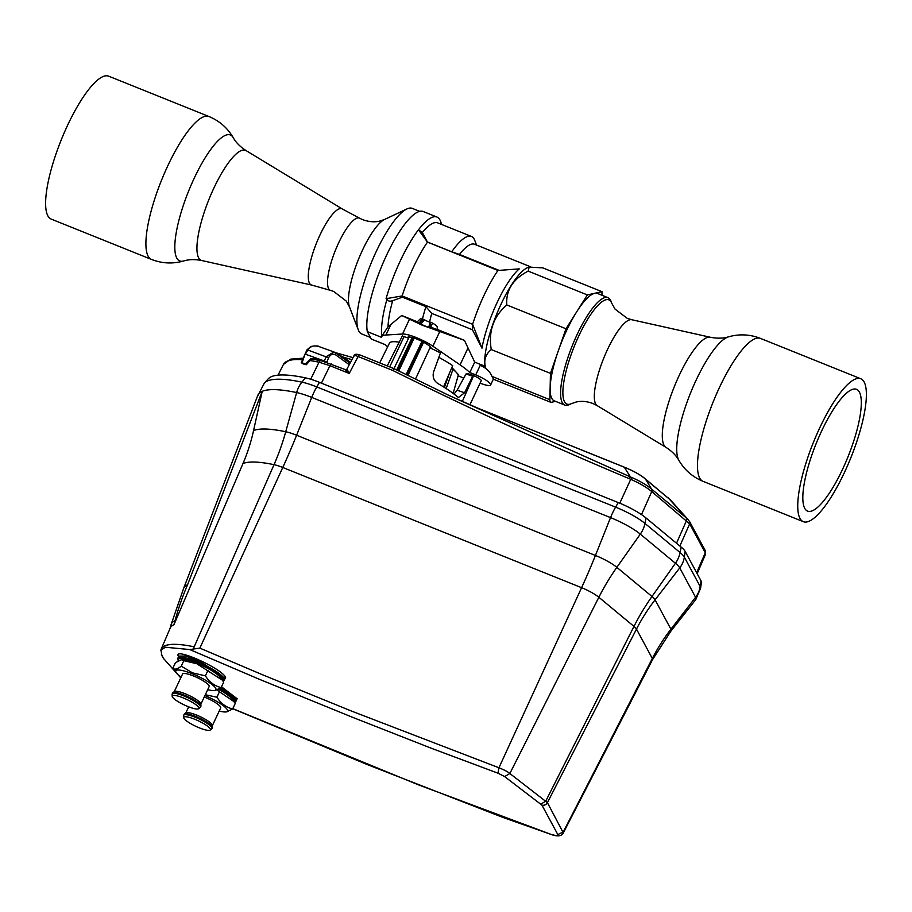 <?xml version="1.0" encoding="UTF-8"?>
<svg xmlns="http://www.w3.org/2000/svg" width="912" height="912" viewBox="0 0 912 912"><rect width="100%" height="100%" fill="white"/><g stroke="black" fill="none" stroke-linecap="round" stroke-linejoin="round"><path stroke-width="1.37" d="M305.018 354.084L302.134 362.737L306.364 364.697A130.256 26.824 25.2 0 0 304.346 364.412L302.009 363.261M163.829 658.943A117.648 24.236 25.2 0 1 162.427 656.64A117.648 24.236 25.2 0 1 161.39 654.371M354.027 356.113C353.731 355.19 355.099 355.327 358.142 356.512A2.804 0.741 -68.1 0 1 359.602 354.802L394.303 368.767L449.992 395.922L630.397 476.919L624.287 467.218C633.304 470.854 640.349 474.776 645.434 479.005L651.59 489.106L686.394 517.97L689.575 521.504L689.723 523.91A2.804 2.645 -28.3 0 0 689.643 521.641L705.079 550.255A2.804 2.645 151.7 0 1 705.147 552.524L705.546 554.2L697.156 573.671M454.005 394.018L457.117 390.188L464.573 392.764L458.554 397.45L457.459 396.8A53.66 11.058 25.2 0 0 437.988 383.587C433.781 380.771 432.334 376.827 433.633 371.765L440.428 352.921A52.907 10.898 -154.8 0 0 431.182 348.407A13.076 2.69 25.2 0 0 431.102 348.008A13.076 2.69 25.2 0 0 417.229 339.241A13.076 2.69 25.2 0 0 407.972 337.132A13.076 2.69 25.2 0 0 407.413 337.771L402.374 336.061M497.941 270.465L519.293 268.88A57.65 15.139 111.9 0 0 481.981 348.167L472.61 324.307A65.356 17.168 111.9 0 1 484.09 295.192A65.356 17.168 111.9 0 1 497.941 270.476L427.466 242.113A65.356 17.168 111.9 0 0 413.603 266.828A65.356 17.168 111.9 0 0 402.124 295.955L402.374 297.164L392.662 300.721A63.715 16.735 111.9 0 0 387.999 326.849L401.702 315.484L422.176 325.196L464.436 340.358L474.707 362.11L469.805 372.529A51.346 10.579 -154.8 0 0 460.07 364.857L432.869 346.218A21.01 4.332 -154.8 0 0 416.339 337.6A21.01 4.332 -154.8 0 0 402.534 334.02L385.913 335.023A51.346 10.579 -154.8 0 0 381.341 336.995A51.346 10.579 -154.8 0 0 381.25 337.223L367.297 331.615L371.298 339.025A68.856 18.092 111.9 0 0 371.8 339.264L385.309 344.702M530.738 266.851L474.593 244.268A57.65 15.139 111.9 0 0 459.488 254.448L451.736 251.769A63.715 16.735 -68.1 0 1 471.424 236.447A63.715 16.735 -68.1 0 1 474.194 239.149A63.715 16.735 -68.1 0 1 474.753 240.38L476.543 245.043M471.424 236.447L437.726 222.893A63.715 16.735 111.9 0 0 422.336 232.514L418.494 229.801A68.856 18.092 -68.1 0 1 436.985 217.056A68.856 18.092 -68.1 0 1 439.972 219.974A68.856 18.092 -68.1 0 1 441.431 224.386M371.298 339.025L385.24 344.633A51.346 10.579 -154.8 0 0 387.623 346.845M432.345 328.742L430.453 327.636L432.573 323.087A9.508 1.961 25.2 0 1 437.144 326.667A9.508 1.961 25.2 0 1 437.27 327.134L437.042 330.304M396.709 369.964L412.167 337.531M417.65 322.837L418.893 323.418M443.551 386.905L452.683 365.644A41.393 8.527 25.2 0 0 438.82 357.379M389.31 343.436A41.393 8.527 25.2 0 1 389.39 343.265A41.393 8.527 25.2 0 1 399.194 342.217M463.741 378.149L458.132 375.733M458.314 375.049L453.139 393.368L458.337 374.992M446.162 388.558L452.956 369.314A35.454 7.307 25.2 0 1 458.269 375.14L457.653 373.943M449.342 373.43L444.406 387.44M452.956 369.314L451.702 367.422M458.326 374.536L451.885 367.513M343.471 358.507A2.337 1.642 127.2 0 1 343.71 357.299L350.447 362.417M337.497 354.175L343.71 357.299L351.918 359.636M328.571 357.778L307.8 349.991L305.452 354.209L324.273 360.947L326.291 356.615L333.929 351.929L335.228 352.648L335.855 355.019C332.96 353.377 330.532 354.301 328.571 357.778L326.815 362.292M307.39 349.843L307.8 349.991C310.285 346.184 314.093 345.078 319.223 346.663L319.086 346.617C318.356 345.773 315.643 345.728 310.969 346.457L306.991 349.832L301.291 362.634M324.273 360.947L326.564 362.11M313.272 359.282L312.029 358.541M416.704 322.346L420.124 319.063A9.508 1.961 25.2 0 1 422.29 318.949L419.064 323.065L419.942 323.372L424.069 319.622L424.73 319.941L420.694 323.977L419.748 323.783M430.293 328.001L432.573 323.087M432.071 322.837L430.738 322.301L429.803 327.818M429.347 327.647L428.8 327.226L430.145 322.118A5.13 1.06 25.2 0 1 424.73 319.941M430.738 322.301L430.145 322.118M424.069 319.622L422.735 319.086L419.292 323.589M412.6 337.645L397.108 370.158M416.966 322.096L424.069 325.595C437.27 330.942 444.03 332.367 430.361 326.918M480.1 383.12L480.157 383.143A13.999 2.884 -154.8 0 0 490.61 384.989A13.999 2.884 -154.8 0 0 475.722 374.912L469.805 372.529M472.576 375.22L467.765 373.555L472.416 375.197L472.621 376.337A52.942 10.898 25.2 0 1 473.1 376.907L472.45 375.242M472.747 375.345A6.988 1.436 25.2 0 1 481.205 380.771L469.874 404.86M499.081 270.374L459.488 254.448M481.981 348.167L472.405 329.756L431.752 313.397A57.65 15.139 111.9 0 0 429.609 322.004M437.11 329.369L464.436 340.358M528.983 267.159A57.65 15.139 111.9 0 0 528.778 267.205A57.65 15.139 111.9 0 0 499.297 308.017A57.65 15.139 111.9 0 0 484.819 366.179L474.707 362.11M493.403 379.027L491.978 376.394L549.879 399.695L550.13 388.01A57.878 15.208 111.9 0 0 554.325 400.87L564.767 405.076A57.878 15.208 -68.1 0 1 562.248 402.625A57.878 15.208 -68.1 0 1 577.205 334.362A57.878 15.208 -68.1 0 1 607.973 297.677A57.878 15.208 -68.1 0 1 610.481 300.116A57.878 15.208 -68.1 0 1 610.994 301.245L611.804 303.343A56.168 14.752 111.9 0 0 611.302 302.26A56.168 14.752 111.9 0 0 579.006 335.479A56.168 14.752 111.9 0 0 564.505 401.725A56.168 14.752 111.9 0 0 571.459 403.628L569.419 404.586A57.878 15.208 -68.1 0 1 564.767 405.076M484.819 366.179L485.583 367.468L480.236 365.324C486.164 367.969 490.086 371.663 491.978 376.394M601.954 295.249L602.023 291.692L542.834 267.889L529.165 267.102L528.173 271.115C512.875 279.095 505.75 290.369 506.81 304.95C493.438 316.51 488.262 331.387 491.26 349.57C485.446 354.38 483.554 360.354 485.583 367.468M602.023 291.692L587.362 294.929L565.999 328.765L506.81 304.95M491.26 349.57L550.449 373.373L550.13 388.01A57.878 15.208 111.9 0 1 558.224 351.074L550.449 373.373M565.999 328.765L558.224 351.074A57.878 15.208 111.9 0 1 566.751 330.167A57.878 15.208 111.9 0 1 576.68 311.847A57.878 15.208 111.9 0 1 594.692 293.311A57.878 15.208 111.9 0 1 597.531 293.47L607.973 297.677M555.579 401.371L551.304 402.317A11.674 3.067 -68.1 0 1 550.723 402.283A11.674 3.067 -68.1 0 1 549.879 399.695M799.972 518.415A77.018 20.235 -68.1 0 1 816.491 435.035A77.018 20.235 -68.1 0 1 860.814 378.765A77.018 20.235 -68.1 0 1 864.154 382.025A77.018 20.235 -68.1 0 1 847.647 465.394A77.018 20.235 -68.1 0 1 803.324 521.675A77.018 20.235 -68.1 0 1 799.972 518.415M859.412 392.103A65.63 17.237 111.9 0 0 856.562 389.333A65.63 17.237 111.9 0 0 818.794 437.281A65.63 17.237 111.9 0 0 804.726 508.326A65.63 17.237 111.9 0 0 807.576 511.108A65.63 17.237 111.9 0 0 845.344 463.148A65.63 17.237 111.9 0 0 859.412 392.103M587.362 294.929L528.173 271.115M417.308 321.765L401.702 315.484M438.125 330.475L437.076 329.813M431.752 313.397L425.915 306.637A63.715 16.735 111.9 0 0 422.473 318.995M425.915 306.637L402.374 297.164M472.405 329.756L472.61 324.307L402.135 295.955L387.212 298.475C387.509 301.006 389.333 301.758 392.662 300.721M387.999 326.849L381.786 336.118A68.856 18.092 -68.1 0 1 387.224 298.247L387.212 298.475M436.985 217.056L423.202 211.516A68.856 18.092 111.9 0 0 386.152 256.101A68.856 18.092 111.9 0 0 367.297 331.615M381.25 337.223L381.786 336.118L381.25 337.223M422.336 232.514L427.466 242.113L418.494 229.801A68.856 18.092 111.9 0 0 386.084 298.691L387.224 298.247M451.736 251.769L428.195 242.307M419.691 211.356L412.315 208.392A67.682 17.784 111.9 0 0 406.866 208.962A67.682 17.784 111.9 0 0 376.337 251.302A67.682 17.784 111.9 0 0 358.256 329.802A67.682 17.784 111.9 0 0 358.849 331.113A67.682 17.784 111.9 0 0 361.79 333.986L370.454 337.463M311.699 285.08A41.051 10.784 -68.1 0 1 311.551 285.034A41.051 10.784 -68.1 0 1 309.476 283.199A41.051 10.784 -68.1 0 1 318.505 238.237A41.051 10.784 -68.1 0 1 342.171 208.905A41.051 10.784 -68.1 0 1 342.308 208.985M208.962 116.519L108.676 76.175A77.018 20.235 111.9 0 0 64.353 132.457A77.018 20.235 111.9 0 0 47.846 215.825A77.018 20.235 111.9 0 0 51.186 219.085L151.472 259.43A77.018 20.235 111.9 0 1 148.132 256.169A77.018 20.235 111.9 0 1 164.639 172.801A77.018 20.235 111.9 0 1 208.962 116.519C219.439 120.886 227.521 127.919 233.198 137.621A67.876 17.83 111.9 0 0 194.131 178.399A67.876 17.83 111.9 0 0 176.78 258.073A67.876 17.83 111.9 0 0 183.574 260.992C188.887 259.35 194.986 259.202 201.871 260.558A59.314 15.584 -68.1 0 1 198.645 257.845A59.314 15.584 -68.1 0 1 211.88 192.478A59.314 15.584 -68.1 0 1 246.103 150.617C240.198 146.809 235.9 142.489 233.198 137.621A67.876 17.83 111.9 0 1 233.335 137.872M423.59 342.239L407.938 375.505M415.439 379.175L429.974 347.848A52.907 10.898 25.2 0 1 431.182 348.407M407.47 375.265L423.134 341.989M462.281 401.576L473.1 376.907M464.573 392.764L472.621 376.337M457.117 390.188L466.032 373.977L472.655 376.257L472.416 375.197L472.655 376.257M468.141 373.726L466.032 373.977M394.417 368.858L392.753 370.443L358.142 356.512L349.205 373.441L345.226 369.622L346.891 369.189L353.981 355.714C354.073 354.175 355.942 353.879 359.602 354.802L359.602 354.802A2.804 0.741 -68.1 0 1 359.716 354.916M624.287 467.218L475.927 407.379M619.784 503.185L630.728 479.324L629.109 478.618L630.397 476.919L632.107 477.66L630.728 479.324C639.517 483.178 646.528 487.259 651.749 491.579L641.489 514.607M651.749 491.579L651.59 489.106C646.699 485.013 640.213 481.205 632.107 477.66M688.469 519.977L670.491 500.015L644.613 478.481M629.109 478.618C548.99 445.022 470.216 408.964 392.753 370.443M407.413 337.771L408.565 338.284M345.226 369.622L346.457 369.622M321.423 383.154L329.962 365.701L349.205 373.441L347.016 369.064M679.862 546.037L689.666 523.819L651.966 491.762A2.804 2.143 -50.3 0 0 651.784 489.254M305.383 377.842A30.142 6.213 25.2 0 1 319.451 382.356L618.268 502.569A30.142 6.213 25.2 0 1 646.015 517.959L681.15 547.109A30.142 6.213 25.2 0 1 685.163 551.429L700.997 580.807A30.142 6.213 25.2 0 1 701.408 582.403L700.598 588.206A31.897 6.566 -154.8 0 0 700.177 586.519L684.331 557.129A31.897 6.566 -154.8 0 0 680.09 552.558L644.966 523.42A31.897 6.566 -154.8 0 0 615.6 507.14L316.783 386.916A31.897 6.566 -154.8 0 0 301.895 382.139A137.849 28.397 -154.8 0 0 264.366 383.063L268.322 378.754A136.105 28.033 -154.8 0 1 305.383 377.842L301.895 382.139A23.336 17.225 -78.1 0 0 296.639 392.559A32.33 6.658 25.2 0 1 311.722 397.404L610.538 517.617A32.33 6.658 25.2 0 1 640.304 534.124A23.336 17.852 -50.3 0 0 644.966 523.42L646.015 517.959M183.62 588.388A123.223 25.376 25.2 0 1 183.688 588.217A123.223 25.376 25.2 0 1 187.564 584.752A280.075 269.542 67 0 0 175.036 620.662L173.93 624.743L242.98 463.558A186.721 179.698 67 0 0 253.559 430.589L262.211 391.328L187.564 584.752M183.654 588.297L257.788 395.409A138.282 28.477 25.2 0 1 262.211 391.328A138.282 28.477 25.2 0 1 296.639 392.559L285.73 431.752A129.242 26.619 -154.8 0 0 253.559 430.589M232.788 708.635L418.54 784.879L552.193 834.822L502.751 817.369L367.376 764.621L232.742 708.727M180.747 677.867L163.613 658.544L161.823 655.238L161.002 650.085L165.391 647.235L189.776 649.561L199.853 648.124L261.972 674.538L351.61 711.109L498.944 767.767C504.154 769.842 507.79 771.757 509.854 773.513L547.417 802.651L636.473 629.098A186.721 176.005 151.7 0 1 655.078 599.822A23.29 4.799 -154.8 0 0 651.989 596.482L616.854 567.344A23.29 4.799 -154.8 0 0 595.422 555.454L296.605 435.229A23.29 4.799 -154.8 0 0 285.73 431.752A186.721 137.849 -78.1 0 1 274.022 464.675A18.742 3.865 25.2 0 1 282.777 467.48A186.721 49.043 111.9 0 0 296.605 435.229L311.722 397.404A23.336 6.133 111.9 0 1 316.783 386.916L319.451 382.356M161.014 650.051L161.435 649.07A116.85 24.065 25.2 0 1 194.199 646.825L274.022 464.675A124.705 25.684 25.2 0 0 242.98 463.558M160.82 650.632A117.648 24.236 25.2 0 1 161.219 649.082A117.648 24.236 25.2 0 1 194.199 646.825L193.013 649.538M161.219 649.082L170.202 628.072A118.457 24.396 25.2 0 1 173.93 624.743M700.997 580.807L700.177 586.519A23.336 22.002 151.7 0 1 695.571 597.28L670.924 629.2A186.721 176.005 -28.3 0 0 652.319 658.475L563.251 832.029L557.802 834.537L541.956 805.148L504.61 776.568L497.975 773.182L431.57 748.353L352.545 717.299L259.225 679.223L189.776 649.561M557.802 834.537C557.984 835.723 556.046 835.757 551.977 834.628M221.502 686.782L237.154 698.752L235.946 701.351M178.604 656.64C171.604 646.084 221.548 668.017 225.629 677.377L224.42 679.964M497.975 773.182L498.944 767.767L581.594 587.693A18.742 3.865 25.2 0 1 598.853 597.269A186.721 142.853 129.7 0 1 616.854 567.344L640.304 534.124L675.427 563.263A32.33 6.658 25.2 0 1 679.725 567.902A23.336 22.002 -28.3 0 0 684.331 557.129L685.163 551.429M541.956 805.148A4.663 4.4 -28.3 0 0 547.417 802.651L563.32 832.895L652.479 659.729L671.027 630.933A23.29 4.799 -154.8 0 0 670.924 629.2L655.078 599.822L679.725 567.902L695.571 597.28A32.33 6.658 25.2 0 1 695.708 599.674L700.598 588.206M540.93 804.179L545.809 801.021L633.977 626.407A18.742 3.865 25.2 0 1 636.473 629.098L652.319 658.475A18.742 3.865 25.2 0 1 652.479 659.729M220.066 688.355A25.696 5.29 -154.8 0 1 235.627 699.8A25.696 5.29 -154.8 0 1 235.855 701.522L235.923 699.208L220.943 687.705M226.678 711.907L232.651 708.932C226.256 707.461 221 703.551 216.896 697.213L219.461 691.775L233.803 701.488L231.637 698.615A22.173 4.571 -154.8 0 0 218.515 689.358M219.461 691.775L217.17 690.042M233.803 701.488L235.216 703.483L232.651 708.932M216.896 697.213L205.314 694.727M219.233 711.018A22.173 4.571 -154.8 0 0 225.355 711.964A22.173 4.571 -154.8 0 0 223.885 706.15A22.173 4.571 -154.8 0 0 204.915 695.582M204.242 697.03A14.706 3.032 25.2 0 1 220.544 706.96A14.706 3.032 25.2 0 1 220.681 707.929L212.393 725.553M212.45 727.411L212.382 725.371A14.706 3.032 -154.8 0 0 212.177 724.732A14.706 3.032 -154.8 0 0 199.192 716.182A14.706 3.032 -154.8 0 0 185.923 712.922L184.315 714.164A15.641 3.226 25.2 0 1 198.428 717.63A15.641 3.226 25.2 0 1 212.234 726.727A15.641 3.226 25.2 0 1 212.45 727.411A15.641 3.226 25.2 0 1 212.393 727.753L211.994 728.574A15.641 3.226 -154.8 0 0 211.846 727.548A15.641 3.226 -154.8 0 0 197.288 718.132A15.641 3.226 -154.8 0 0 183.7 715.259A15.641 3.226 -154.8 0 0 183.631 715.601L183.711 717.63A14.706 3.032 -154.8 0 0 183.905 718.28A14.706 3.032 -154.8 0 0 196.889 726.818A14.706 3.032 -154.8 0 0 210.17 730.09A14.706 3.032 -154.8 0 0 210.239 728.87A14.706 3.032 -154.8 0 0 195.841 719.705A14.706 3.032 -154.8 0 0 183.711 717.63M183.7 715.259L184.087 714.438A15.641 3.226 25.2 0 1 184.315 714.164M210.17 730.09L211.778 728.848A15.641 3.226 -154.8 0 0 211.994 728.574M178.216 660.824L177.829 658.259A25.696 5.29 -154.8 0 1 200.093 662.899A25.696 5.29 -154.8 0 1 224.101 678.414A25.696 5.29 -154.8 0 1 224.329 680.147L224.398 677.833L201.142 662.021L185.489 656.002L178.741 656.127L179.003 657.005M222.277 680.113L220.111 677.251A22.173 4.571 -154.8 0 0 197.209 663.446A22.173 4.571 -154.8 0 0 182.753 659.661L181.34 659.729L183.814 660.698L196.741 663.708L222.277 680.113L223.702 682.108L221.137 687.557C214.73 686.086 209.486 682.187 205.371 675.849L192.443 672.839L181.249 666.148L183.814 660.698M181.249 666.148C177.316 669.248 174.523 669.91 172.881 668.154L175.446 662.705L181.34 659.729M205.371 675.849L207.936 670.4M215.164 690.532L221.137 687.557M172.881 668.154L176.472 673.01A22.173 4.571 -154.8 0 0 181.1 677.126M207.708 689.654A22.173 4.571 -154.8 0 0 213.83 690.589A22.173 4.571 -154.8 0 0 212.051 684.536A22.173 4.571 -154.8 0 0 192.352 673.786A22.173 4.571 -154.8 0 0 176.472 673.01M174.26 691.661L182.56 674.036A14.706 3.032 25.2 0 1 195.339 676.738A14.706 3.032 25.2 0 1 209.019 685.596A14.706 3.032 25.2 0 1 209.167 686.554L200.868 704.189M200.936 706.036L200.868 704.007A14.706 3.032 -154.8 0 0 200.663 703.369A14.706 3.032 -154.8 0 0 187.678 694.819A14.706 3.032 -154.8 0 0 174.397 691.558L172.79 692.789A15.641 3.226 25.2 0 1 186.914 696.266A15.641 3.226 25.2 0 1 200.72 705.352A15.641 3.226 25.2 0 1 200.936 706.036A15.641 3.226 25.2 0 1 200.868 706.378L200.48 707.21A15.641 3.226 -154.8 0 0 200.332 706.184A15.641 3.226 -154.8 0 0 185.774 696.757A15.641 3.226 -154.8 0 0 172.186 693.895A15.641 3.226 -154.8 0 0 172.117 694.237L172.186 696.266A14.706 3.032 -154.8 0 0 172.391 696.905A14.706 3.032 -154.8 0 0 185.375 705.455A14.706 3.032 -154.8 0 0 198.645 708.715A14.706 3.032 -154.8 0 0 198.713 707.495A14.706 3.032 -154.8 0 0 184.327 698.341A14.706 3.032 -154.8 0 0 172.186 696.266M172.186 693.895L172.573 693.063A15.641 3.226 25.2 0 1 172.79 692.789M198.645 708.715L200.252 707.473A15.641 3.226 -154.8 0 0 200.48 707.21M397.917 370.557L413.193 337.816M422.587 341.704L406.661 374.866M314.184 358.131A127.11 26.186 -154.8 0 1 318.664 358.94L315.119 358.177L311.197 359.225L306.364 364.697L311.117 359.203L310.661 358.815L315.142 358.177L310.661 358.815L305.349 363.888M315.028 357.641L316.27 358.336M333.952 351.941L335.228 352.648M571.459 403.628L575.939 402.089C581.161 400.79 586.826 401.257 592.925 403.503L597.2 405.635A46.352 12.175 -68.1 0 1 595.65 403.913A46.352 12.175 -68.1 0 1 605.203 354.654A46.352 12.175 -68.1 0 1 631.765 319.724L627.205 318.311L615.121 309.191L611.804 303.343M389.698 366.909L404.187 336.334M432.869 346.218L439.664 331.786M406.057 374.57L421.994 341.396M414.116 338.101L398.783 370.99M480.236 365.324L475.722 374.912M631.765 319.724L710.277 337.246A59.405 15.607 111.9 0 0 676.237 382.025A59.405 15.607 111.9 0 0 664.004 445.159A59.405 15.607 111.9 0 0 665.977 447.37L597.2 405.635M665.977 447.37C671.859 451.144 676.145 455.464 678.847 460.298A67.921 17.841 -68.1 0 1 678.699 460.047A67.921 17.841 -68.1 0 1 690.612 392.821A67.921 17.841 -68.1 0 1 728.517 336.836C723.216 338.455 717.14 338.591 710.277 337.246M678.847 460.298C684.524 469.965 692.584 476.976 703.038 481.331A77.018 20.235 -68.1 0 1 699.698 478.07A77.018 20.235 -68.1 0 1 716.205 394.691A77.018 20.235 -68.1 0 1 760.528 338.42C749.972 334.316 739.301 333.792 728.517 336.836M467.856 348.327L460.07 364.857M409.328 319.576L402.534 334.02M390.769 324.706L385.913 335.023M358.256 329.802L349.467 306.842A48.963 12.859 -68.1 0 1 358.359 259.646A48.963 12.859 -68.1 0 1 384.625 219.427L406.866 208.962M384.625 219.427L380.566 220.886C375.014 222.403 369.018 221.981 362.577 219.621L359.647 218.242A38.897 10.214 111.9 0 0 337.212 246.035A38.897 10.214 111.9 0 0 328.651 288.659A38.897 10.214 111.9 0 0 330.611 290.392L333.689 291.441L346.252 301.074L349.467 306.842M668.017 497.735A2.804 2.143 129.7 0 1 668.234 497.895A2.804 2.143 129.7 0 1 668.439 498.089L686.223 517.834A2.804 2.143 129.7 0 1 686.405 520.342M676.51 543.256L686.565 520.467L686.394 517.97M310.707 379.232L319.018 362.201L329.962 365.701A2.804 0.741 -68.1 0 1 331.409 363.991A2.804 0.741 -68.1 0 1 331.535 364.105M278.057 375.14L283.461 364.401A128.239 26.414 25.2 0 1 302.431 359.716M310.217 360.605A128.239 26.414 25.2 0 1 319.018 362.201A2.804 2.075 101.8 0 1 321.32 360.764L345.545 369.679M689.723 523.91L705.147 552.524M705.147 550.403L705.546 554.2M704.873 550.027L705.272 552.775L696.654 572.759M618.268 502.569L615.6 507.14A23.336 6.133 111.9 0 0 610.538 517.617L595.422 555.454A186.721 49.043 -68.1 0 1 581.594 587.693L282.777 467.48L199.853 648.124M681.15 547.109L680.09 552.558A23.336 17.852 129.7 0 1 675.427 563.263L651.989 596.482A186.721 142.853 -50.3 0 0 633.977 626.407L598.853 597.269L509.854 773.513L504.61 776.568M170.054 628.402L171.057 624.697A119.198 24.556 25.2 0 1 175.036 620.662M235.923 699.208L237.154 698.752M234.373 702.263A24.761 5.096 -154.8 0 0 234.418 700.268A24.761 5.096 -154.8 0 0 219.051 689.027M224.398 677.833L225.629 677.377M222.836 680.876A24.761 5.096 -154.8 0 0 222.881 678.881A24.761 5.096 -154.8 0 0 197.323 662.899A24.761 5.096 -154.8 0 0 178.399 660.721M335.274 352.591L352.978 357.629L335.274 352.591M349.25 364.697L335.855 355.019M402.363 335.924L387.247 365.929M409.18 337.007L393.961 368.63M389.39 343.265L379.723 362.896M333.929 351.929L319.086 346.617M493.335 379.198L490.61 384.989M760.528 338.42L860.814 378.765M703.038 481.331L803.324 521.675M493.278 379.175L550.723 402.283M359.647 218.242L342.171 208.905M330.611 290.392L311.551 285.034M311.619 285.057L201.871 260.558M342.239 208.939L246.103 150.617M183.574 260.992C172.756 264.058 162.051 263.534 151.472 259.43M430.418 347.005L430.019 347.871M449.605 395.728L477.409 407.972M670.491 500.015L645.24 478.811C640.908 475.049 633.988 471.185 624.469 467.218L490.77 413.353M283.461 364.401L290.757 359.134L303.023 358.177M311.368 359.009L321.32 360.764M449.992 395.911L394.326 368.779M257.515 396.321L264.366 383.063M671.027 630.933L695.708 599.674M183.688 588.217L171.057 624.697M163.613 658.555L161.823 655.238M552.193 834.822C558.064 836.703 561.781 836.042 563.342 832.861M235.855 701.522L234.612 702.593M225.355 711.964L226.757 711.896M185.786 713.036L188.693 706.846M177.829 658.259L178.741 656.138M224.329 680.147L223.075 681.218M213.83 690.589L215.243 690.532M335.627 352.83L350.026 363.238"/></g></svg>
